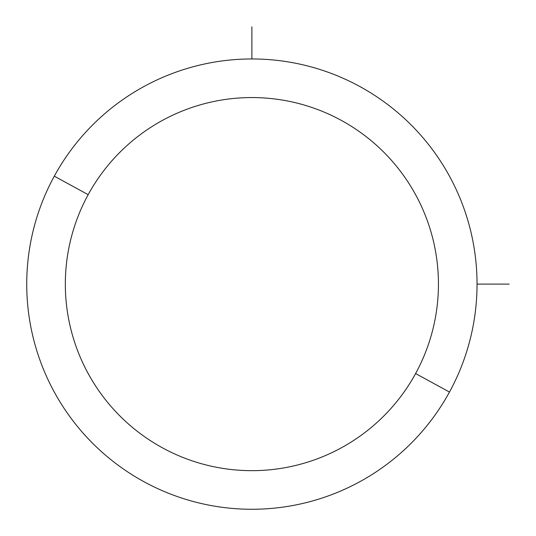 <?xml version="1.0" encoding="UTF-8"?>
<svg xmlns="http://www.w3.org/2000/svg" width="536" height="536" viewBox="0 0 536 536"><rect width="100%" height="100%" fill="white"/><g stroke="black" fill="none" stroke-linecap="round" stroke-linejoin="round"><path stroke-width="0.8" d="M449.476 392.057L415.601 373.552A186.555 186.555 0 0 0 341.325 120.399A186.555 186.555 0 0 0 88.172 194.675L54.297 176.17A225.147 225.147 0 0 1 359.83 86.524A225.147 225.147 0 0 1 449.476 392.057A225.147 225.147 0 0 1 143.943 481.703A225.147 225.147 0 0 1 54.297 176.17L88.172 194.675A186.555 186.555 0 0 0 162.448 447.828A186.555 186.555 0 0 0 415.601 373.552L449.476 392.057A225.147 225.147 0 0 0 359.83 86.524A225.147 225.147 0 0 0 54.297 176.17A225.147 225.147 0 0 0 143.943 481.703A225.147 225.147 0 0 0 449.476 392.057M415.601 373.552A186.555 186.555 0 0 1 162.448 447.828A186.555 186.555 0 0 1 88.172 194.675A186.555 186.555 0 0 1 341.325 120.399A186.555 186.555 0 0 1 415.601 373.552M477.033 284.114L509.2 284.114M251.887 58.967L251.887 26.8"/></g></svg>

